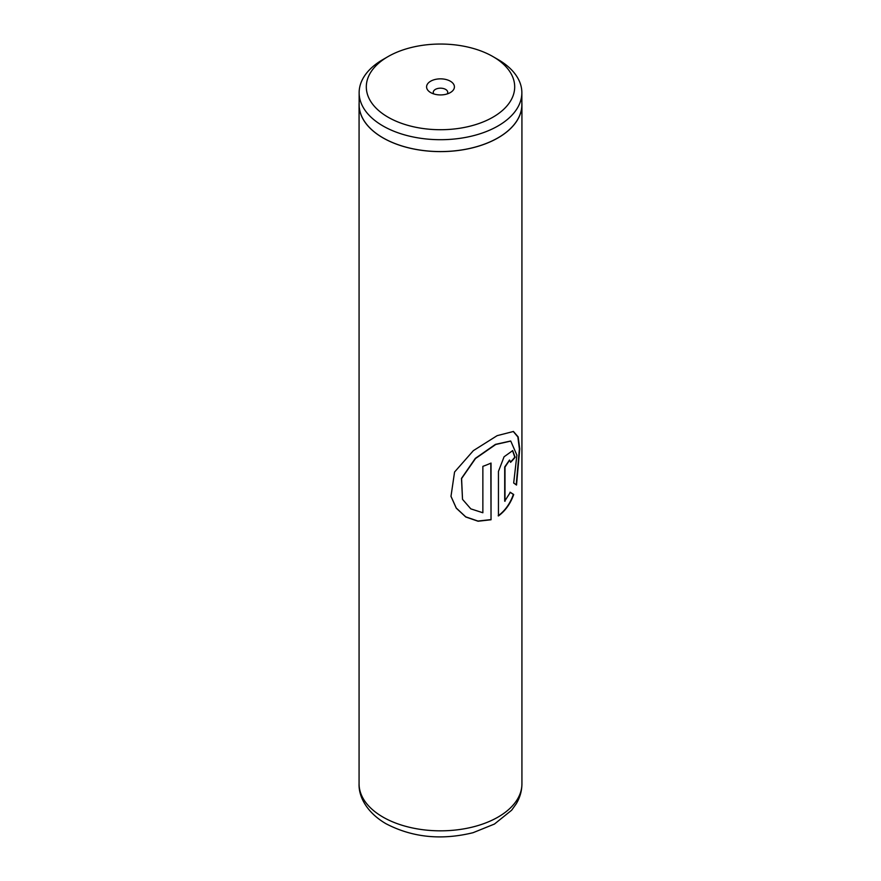 <?xml version="1.0" encoding="UTF-8"?>
<svg xmlns="http://www.w3.org/2000/svg" width="881" height="881" viewBox="0 0 881 881"><rect width="100%" height="100%" fill="white"/><g stroke="black" fill="none" stroke-linecap="round" stroke-linejoin="round"><path stroke-width="1.32" d="M388.036 117.173A74.191 42.839 0 0 0 492.964 117.173A74.191 42.839 0 0 0 492.964 56.593L498.029 59.523A81.36 46.968 0 0 1 521.86 92.736A81.36 46.968 0 0 1 471.632 136.126A81.36 46.968 0 0 1 382.971 125.95A81.36 46.968 0 0 1 359.14 92.736A81.36 46.968 0 0 1 382.971 59.523L388.036 56.593A74.191 42.839 0 0 0 388.036 117.173M450.345 81.206A13.92 8.039 0 0 0 430.655 81.206A13.92 8.039 0 0 0 430.655 92.571L430.655 92.571A13.92 8.039 0 0 0 450.345 92.571A13.92 8.039 0 0 0 450.345 81.206M447.196 93.937A7.235 4.174 0 0 0 447.735 92.351A7.235 4.174 0 0 0 445.61 89.399A7.235 4.174 0 0 0 437.736 88.496A7.235 4.174 0 0 0 433.265 92.351A7.235 4.174 0 0 0 433.804 93.937M359.14 92.736L359.14 104.608A81.36 46.968 0 0 0 382.971 137.821A81.36 46.968 0 0 0 471.632 147.997A81.36 46.968 0 0 0 521.86 104.608L521.86 92.736M491.036 519.768L491.036 463.065A81.426 47.012 180 0 1 482.865 466.346L482.865 512.753L470.817 508.866L462.514 499.329L461.589 478.548L475.52 458.516L495.75 444.487L510.76 441.073L516.883 455.125L513.689 483.008L516.519 485.046L519.746 448.881L518.171 436.899L513.425 431.481L497.148 435.655L473.372 450.632L454.563 472.018L450.984 496.366L456.27 508.172L465.807 517.015L478.086 521.233L491.036 519.768L490.816 463.164M504.989 501.311L504.989 467.095L509.636 460.102L510.573 462.338A81.426 47.012 180 0 0 515.11 457.228L512.687 450.62L504.064 456.787L498.448 471.423L498.448 515.936C505.32 510.892 510.407 503.756 513.711 494.516L510.33 492.325L504.703 501.179L504.703 466.963L509.482 460.058M359.14 102.625A81.426 47.012 0 0 0 359.074 104.608A81.426 47.012 0 0 0 382.927 137.843A81.426 47.012 0 0 0 471.665 148.041A81.426 47.012 0 0 0 521.926 104.608A81.426 47.012 0 0 0 521.86 102.625M498.029 59.523L492.964 56.593A74.191 42.839 0 0 0 388.036 56.593M510.562 461.941A81.063 46.803 180 0 0 514.779 457.14L515.11 457.228M514.779 457.14L512.511 450.576M498.183 515.781C505.033 510.76 510.099 503.646 513.381 494.428L513.711 494.516M513.381 494.428L510.022 492.215M516.211 484.803L519.394 448.936L517.863 436.965L513.238 431.426M450.973 496.278L456.259 508.04L465.741 516.85L477.954 521.056L490.816 519.603M462.514 499.329L461.479 478.416L475.311 458.384L495.452 444.365L510.584 441.018M382.927 817.061A81.426 47.012 0 0 0 471.665 827.259A81.426 47.012 0 0 0 521.926 783.826C521.86 790.94 519.966 797.602 516.233 803.824L511.652 810.212L494.439 824.054L473.086 832.688C441.337 840.474 412.286 837.468 385.922 823.691C366.738 812.48 358.578 796.644 359.074 783.826A81.426 47.012 0 0 0 382.927 817.061M521.926 104.608L521.926 783.826M359.074 104.608L359.074 783.826"/></g></svg>
